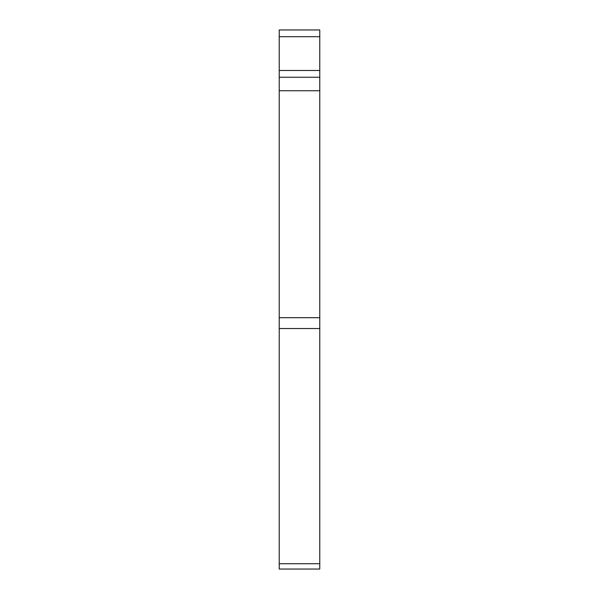 <?xml version="1.0" encoding="UTF-8"?>
<svg xmlns="http://www.w3.org/2000/svg" width="599" height="599" viewBox="0 0 599 599"><rect width="100%" height="100%" fill="white"/><g stroke="black" fill="none" stroke-linecap="round" stroke-linejoin="round"><path stroke-width="0.9" d="M279.231 569.05L319.769 569.05L319.769 328.544L279.231 328.544L279.231 569.05M319.769 90.749L279.231 90.749L279.231 77.241L319.769 77.241L319.769 328.544M279.231 90.749L279.231 328.544M279.231 77.241L279.231 70.487L319.769 70.487L319.769 77.241M319.769 70.487L319.769 29.95L279.231 29.95L279.231 70.487M279.231 563.719L319.769 563.719M279.231 317.702L319.769 317.702M319.769 36.704L279.231 36.704"/></g></svg>

